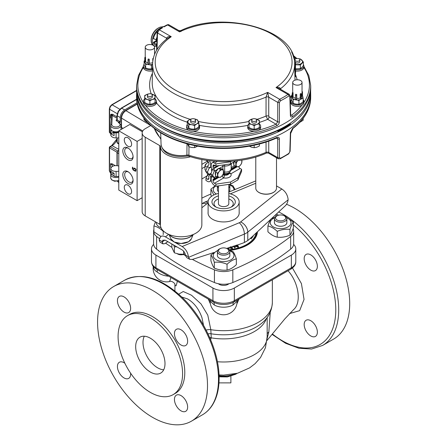 <?xml version="1.0" encoding="UTF-8"?>
<svg xmlns="http://www.w3.org/2000/svg" width="447" height="447" viewBox="0 0 447 447"><rect width="100%" height="100%" fill="white"/><g stroke="black" fill="none" stroke-linecap="round" stroke-linejoin="round"><path stroke-width="0.67" d="M295.277 63.228L295.484 76.649L295.489 63.217L292.668 54.271M295.484 76.649L294.852 73.012M295.489 63.217L294.266 57.596L291.589 51.902M295.629 72.436L295.601 70.727M198.87 124.506A6.476 3.738 180 0 1 199.569 126.194A6.476 3.738 180 0 1 195.568 129.647A6.476 3.738 180 0 1 188.505 128.837A6.476 3.738 180 0 1 186.611 126.194A6.476 3.738 180 0 1 187.31 124.506M199.569 126.194L199.569 127.546A6.476 3.738 180 0 1 193.205 131.289A6.476 3.738 180 0 1 188.505 130.194A6.476 3.738 180 0 1 188.427 130.144A6.476 3.738 180 0 1 186.611 127.546L186.611 126.194M194.635 125.506L194.635 129.155L191.746 129.082L188.857 128.261L187.31 124.92L187.31 121.277L188.857 124.612L191.746 124.685L194.635 125.506L196.753 123.908L198.87 123.065L197.323 119.729L194.428 118.902M188.857 124.612L188.857 128.261M192.087 118.796L189.422 119.679L187.31 121.277M198.87 123.065L198.87 126.708L196.753 128.311L194.635 129.155M194.439 118.902A5.185 2.995 180 0 1 198.094 121.02A5.185 2.995 180 0 1 196.753 123.908A5.185 2.995 180 0 1 191.746 124.685A5.185 2.995 180 0 1 188.081 122.567A5.185 2.995 180 0 1 189.422 119.679A5.185 2.995 180 0 1 191.735 118.902M195.562 120.098L195.562 121.791A2.475 1.43 180 0 1 194.037 123.109A2.475 1.43 180 0 1 191.338 122.802A2.475 1.43 180 0 1 190.612 121.791L190.612 120.098A2.475 1.43 180 0 1 192.143 118.779A2.475 1.43 180 0 1 194.836 119.092A2.475 1.43 180 0 1 195.562 120.098A2.475 1.43 180 0 1 193.087 121.528A2.475 1.43 180 0 1 190.612 120.098M152.488 69.414A6.476 3.738 180 0 1 145.314 68.631A6.476 3.738 180 0 1 143.414 65.988A6.476 3.738 180 0 1 144.113 64.295M152.461 70.771A6.476 3.738 180 0 1 145.314 69.983A6.476 3.738 180 0 1 143.414 67.408A6.476 3.738 180 0 1 143.414 67.341L143.414 65.988M149.734 64.726L151.444 65.301L151.444 68.944L148.549 68.877L145.661 68.05L144.113 64.714L144.113 61.066L144.454 61.546M145.247 63.223L145.661 64.407L147.337 64.357M145.661 64.407L145.661 68.05M144.772 60.496L144.113 61.066M151.444 65.301L152.6 64.334M152.511 68.609L151.444 68.944M144.772 57.691L145.275 56.881A4.666 2.693 180 0 0 145.566 57.518L145.063 58.328A5.185 2.995 180 0 1 144.772 57.691L144.772 61.669A5.185 2.995 0 0 0 145.063 62.306L145.566 61.496A4.666 2.693 0 0 0 146.594 62.39A4.666 2.693 0 0 0 148.007 62.949M148.007 60.027L148.147 59.004A4.666 2.693 180 0 0 149.242 59.172L149.108 60.2A5.185 2.995 180 0 1 148.007 60.027L148.007 64.005A5.185 2.995 0 0 0 149.108 64.178L149.242 63.15A4.666 2.693 0 0 0 152.656 62.653M145.566 57.518L145.566 61.496M145.063 58.328L145.063 62.306M149.242 59.172L149.242 63.15M149.108 60.2L149.108 64.178M153.293 58.35A4.666 2.693 180 0 1 152.762 58.63L152.762 61.423M144.772 60.524A5.442 3.14 0 0 0 146.046 63.804A5.442 3.14 0 0 0 152.6 64.312M146.594 49.103A4.666 2.693 0 0 0 151.678 49.684A4.666 2.693 0 0 0 154.556 47.198A4.666 2.693 0 0 0 149.89 44.504A4.666 2.693 0 0 0 145.23 47.198A4.666 2.693 0 0 0 146.594 49.103M259.361 123.948A6.476 3.738 180 0 1 260.657 126.194A6.476 3.738 180 0 1 254.175 129.932A6.476 3.738 180 0 1 247.699 126.194A6.476 3.738 180 0 1 248.996 123.948M260.657 126.194L260.657 127.546A6.476 3.738 180 0 1 258.835 130.144A6.476 3.738 180 0 1 254.175 131.289A6.476 3.738 180 0 1 254.064 131.289A6.476 3.738 180 0 1 247.699 127.546L247.699 126.194M259.361 123.897L259.361 127.54L256.768 128.786L254.175 129.272L251.583 128.786L248.996 127.54L248.996 123.897L251.583 124.383L254.175 125.624L256.768 124.383L259.361 123.897L259.361 121.791L259.361 123.897M254.175 125.624L254.175 129.272M252.968 118.852L248.996 120.444L248.996 123.897M259.361 120.444L259.361 121.791L259.361 120.444L255.382 118.852M255.528 118.902A5.185 2.995 180 0 1 256.768 119.198A5.185 2.995 180 0 1 259.361 121.791A5.185 2.995 180 0 1 256.768 124.383A5.185 2.995 180 0 1 251.583 124.383A5.185 2.995 180 0 1 248.996 121.791A5.185 2.995 180 0 1 251.583 119.198A5.185 2.995 180 0 1 252.823 118.902M256.651 120.098L256.651 121.791A2.475 1.43 180 0 1 254.175 123.221A2.475 1.43 180 0 1 251.7 121.791L251.7 120.098A2.475 1.43 180 0 1 254.175 118.673A2.475 1.43 180 0 1 256.651 120.098A2.475 1.43 180 0 1 254.175 121.528A2.475 1.43 180 0 1 251.7 120.098M303.155 99.564A6.476 3.738 180 0 1 303.848 101.257A6.476 3.738 180 0 1 297.372 104.995A6.476 3.738 180 0 1 290.891 101.257A6.476 3.738 180 0 1 291.589 99.564M303.357 64.552A6.476 3.738 180 0 1 303.848 65.988L303.848 67.341A6.476 3.738 180 0 1 303.848 67.408A85.796 49.533 0 0 1 303.848 102.542A6.476 3.738 180 0 1 303.848 102.609A6.476 3.738 180 0 1 301.87 105.302A6.476 3.738 180 0 1 294.841 106.051A6.476 3.738 180 0 1 290.891 102.609L290.891 101.257M302.021 98.491L303.155 98.128L302.798 97.1M303.155 98.128L303.155 101.771L301.038 103.369L298.92 104.212L296.031 104.145L293.143 103.318L292.366 102.028L291.589 99.983L291.589 96.34L291.93 96.815M297.216 99.994L298.92 100.569L300.144 99.558M298.92 100.569L298.92 104.212M292.724 98.491L293.143 99.675L294.813 99.625M293.143 99.675L293.143 103.318M292.249 95.764L291.589 96.34M292.249 92.959L292.751 92.149A4.666 2.693 180 0 0 293.048 92.786L292.545 93.596A5.185 2.995 180 0 1 292.249 92.959L292.249 96.938A5.185 2.995 0 0 0 292.545 97.575L293.048 96.764A4.666 2.693 0 0 0 295.489 98.217M295.489 95.295L295.623 94.272A4.666 2.693 180 0 0 296.724 94.44L296.59 95.468A5.185 2.995 180 0 1 295.489 95.295L295.489 99.273A5.185 2.995 0 0 0 296.59 99.446L296.724 98.418A4.666 2.693 0 0 0 300.244 97.876L300.613 98.821A5.185 2.995 0 0 0 301.418 98.357L301.418 94.378A5.185 2.995 180 0 1 300.613 94.842L300.244 93.898L300.244 97.876M300.244 93.898A4.666 2.693 180 0 0 301.049 93.434L301.418 94.378M302.2 91.423A5.185 2.995 180 0 1 302.496 92.054L302.496 96.032M293.048 92.786L293.048 96.764M292.545 93.596L292.545 97.575M296.724 94.44L296.724 98.418M296.59 95.468L296.59 99.446M300.613 94.842L300.613 98.821M292.249 95.792A5.442 3.14 0 0 0 297.372 99.994A5.442 3.14 0 0 0 302.496 95.792M301.418 97.094A4.666 2.693 0 0 0 302.038 95.753L302.038 82.466A4.666 2.693 0 0 0 300.669 80.561A4.666 2.693 0 0 0 295.584 79.979A4.666 2.693 0 0 0 292.707 82.466A4.666 2.693 0 0 0 297.372 85.159A4.666 2.693 0 0 0 302.038 82.466M206.531 163.568A2.084 1.201 120 0 0 204.938 166.116M207.648 174.498L205.966 178.37L207.436 179.213A2.073 1.196 -120 0 0 208.47 179.32A2.073 1.196 -120 0 0 208.9 178.37L208.9 177.66A2.073 1.196 -120 0 0 208.47 176.219L208.185 175.721A3.626 2.095 60 0 1 207.492 173.861L205.603 171.218L207.492 166.53A3.626 2.095 60 0 1 208.185 165.463L208.47 165.301A2.073 1.196 -120 0 0 208.9 164.351L208.9 163.641A2.073 1.196 -120 0 0 207.436 161.104L205.966 160.21M230.596 184.125L215.935 186.243L214.471 185.393A4.666 2.693 60 0 1 211.174 179.683L211.174 177.571A0.52 0.302 60 0 1 211.28 177.336L212.398 176.688L210.805 174.224L212.409 169.419L211.28 167.424A0.52 0.302 60 0 1 211.174 167.066L211.174 164.954A4.666 2.693 60 0 1 212.141 162.82A4.666 2.693 60 0 1 214.471 163.049L215.935 163.898L230.596 161.78L230.596 163.898L215.935 166.01L214.471 165.167A2.073 1.196 -120 0 0 213.431 165.066A2.073 1.196 -120 0 0 213.007 166.01L213.007 166.72A2.073 1.196 -120 0 0 213.431 168.167L213.716 168.659A3.626 2.095 60 0 1 214.409 170.525L212.638 175.28L214.409 177.856A3.626 2.095 60 0 1 213.716 178.917L213.431 179.085A2.073 1.196 -120 0 0 213.007 180.029L213.007 180.739A2.073 1.196 -120 0 0 214.471 183.276L215.935 184.125L230.596 182.007L230.596 184.125L237.927 179.895L241.592 171.43L241.592 169.312L240.123 168.469A2.073 1.196 60 0 1 238.799 166.737M220.304 168.569L220.209 168.513A4.146 2.391 120 0 0 219.432 168.323A4.146 2.391 120 0 0 218.773 168.435M218.337 168.614A4.146 2.391 120 0 0 216.834 169.821A4.146 2.391 120 0 0 215.571 175.224M233.664 162.127A4.146 2.391 120 0 0 233.893 164.647M212.398 176.688L214.409 177.856M235.77 160.909L230.596 163.898M231.311 163.485L231.166 168.279M235.524 166.329L231.166 168.843M217.203 176.906L213.431 179.085L217.203 176.906M231.485 161.266L230.596 161.78M222.902 169.519L222.863 165.01M229.216 172.475L230.887 173.799C229.602 173.632 228.909 173.246 228.808 172.643M241.592 169.312L237.927 177.777L230.596 182.007M237.927 177.777L237.927 179.895M215.935 163.898L215.935 166.01M212.398 169.357L214.409 170.525M215.935 186.243L215.935 184.125M209.246 160.657A4.666 2.693 60 0 1 210.733 164.703L210.733 166.809A0.52 0.302 60 0 1 210.626 167.049L208.95 168.363L207.436 172.274L209.464 174.984L210.811 174.207L212.638 175.28M224.556 164.77L224.657 165.982A5.699 3.291 -0 0 0 230.898 163.725M219.432 168.323L222.902 166.323A2.073 1.196 0 0 1 224.657 165.982L224.657 172.05L224.159 173.542L223.427 173.497M223.629 172.117A2.073 1.196 0 0 1 224.657 172.05A5.699 3.291 -0 0 0 231.166 168.793C230.473 171.486 229.669 172.816 228.747 172.782A4.638 2.676 -0 0 1 224.215 173.47A2.073 2.023 60 0 0 223.439 173.447M222.165 175.671A4.146 2.391 120 0 0 223.634 171.894A4.146 2.391 120 0 0 222.165 169.81A4.146 2.391 120 0 0 219.237 171.503A4.146 2.391 120 0 0 217.767 175.28A4.146 2.391 120 0 0 219.237 177.364A4.146 2.391 120 0 0 222.165 175.671L220.438 177.347L217.505 177.085L217.505 173.173L219.237 171.503L220.438 169.525L223.371 169.787L223.371 173.699L222.165 175.671M220.438 169.525L218.499 168.407L221.433 168.67L223.371 169.787M218.499 168.407L215.571 172.056L217.505 173.173M215.571 172.056L215.571 175.967L217.505 177.085M241.866 160.127L241.693 163.121L240.492 165.094L238.765 166.765L235.832 166.502L235.832 162.596L237.737 160.691A4.146 2.391 120 0 0 237.558 160.92A4.146 2.391 120 0 0 236.094 164.703A4.146 2.391 120 0 0 237.558 166.787A4.146 2.391 120 0 0 240.492 165.094A4.146 2.391 120 0 0 241.956 161.317A4.146 2.391 120 0 0 241.732 160.149M234.34 161.736L235.832 162.596M233.893 161.993L233.893 165.384L235.832 166.502M211.895 168.491A2.084 1.201 120 0 0 211.889 170.905L212.057 171M209.464 174.984L210.626 176.956A0.52 0.302 60 0 1 210.733 177.319L210.733 179.426A4.666 2.693 60 0 1 209.766 181.56A4.666 2.693 60 0 1 207.436 181.331L205.966 180.487L205.966 178.37M210.626 167.049L209.464 167.72L210.626 167.049M209.509 167.692L207.492 166.53M209.509 175.023L207.492 173.861M207.436 172.274L205.603 171.218M205.922 170.396L204.983 169.854L204.983 165.943L206.19 163.971L207.916 162.295L208.498 162.25M207.162 167.2L204.983 165.943M208.738 162.769L207.916 162.295M114.074 174.201A2.051 1.185 180 0 1 113.873 173.687L113.879 173.201M118.5 111.448L118.209 111.281L121.204 108.135A0.827 0.481 60 0 1 121.612 108.168L118.5 111.448L117.215 115.784L117.215 119.869L120.249 121.936L119.785 123.299M116.98 139.755A8.443 4.878 -60 0 1 112.024 145.666A0.827 0.481 60 0 0 111.627 145.633L109.901 146.633A0.827 0.481 60 0 1 110.297 146.661L109.565 147.935L109.565 171.128L110.308 172.788L109.336 170.799A0.827 0.481 0 0 0 109.565 171.128L110.739 171.883M109.772 147.208L109.493 147.046L109.336 147.605A0.827 0.481 0 0 0 109.565 147.935L116.991 152.22M136.62 90.674L112.13 104.81L110.308 106.721L109.565 109.252L109.772 132.921L109.336 132.122A0.827 0.481 0 0 0 109.565 132.452L110.739 133.2M118.785 171.33L116.103 171.413C112.867 171.318 111.079 170.357 110.739 168.53C111.733 165.915 114.41 165.072 118.785 165.993M118.785 176.509L116.103 176.537A5.185 3.045 -179.1 0 1 114.074 176.319L114.074 173.263L111.085 171.547L111.085 174.531L110.739 173.442L110.739 168.53M113.901 132.206L113.337 132.223L113.856 132.519A2.073 1.196 0 0 0 114.074 132.971M113.337 132.223L112.594 132.642L114.074 133.48M112.594 132.642L111.085 133.966L114.074 135.704L114.074 132.647L114.845 132.195M111.085 133.966L110.817 129.434M111.549 130.714L111.085 130.982M118.785 132.737L116.103 132.82A5.185 2.939 179.1 0 1 114.074 132.647M118.785 137.916L116.103 137.944C112.867 137.777 111.079 136.748 110.739 134.849L110.739 129.937M113.599 173.106L111.085 174.531M121.109 128.138L121.863 127.702L123.048 128.362M142.749 130.988L121.495 118.092C121.746 114.968 123.165 112.51 125.747 110.727L125.898 110.649C123.221 112.493 121.757 115.03 121.495 118.265L121.495 127.915M111.359 119.26L111.024 118.477M117.539 181.191L118.5 182.32M120.947 129.574A5.185 2.995 0 0 0 121.109 128.837L121.109 125.451L118.941 122.271A0.827 0.486 120.9 0 0 119.539 121.26M111.856 114.125L112.929 114.477A0.827 0.492 -58.7 0 1 112.326 115.482L110.621 114.594L111.856 114.125A0.827 0.659 -91.2 0 1 111.744 115.008A1.039 0.844 3.5 0 0 111.331 115.639A2.593 1.497 0 0 0 111.331 115.628A2.593 1.497 0 0 0 110.621 114.594L110.621 117.98A2.593 1.497 180 0 1 111.158 118.477M111.007 167.591L110.621 167.072A2.593 1.497 180 0 1 111.091 167.469M112.365 163.943A1.039 0.844 3.5 0 0 111.331 164.725L111.331 164.764A1.039 0.844 3.5 0 1 111.331 164.725A2.593 1.497 0 0 0 111.331 164.714A2.593 1.497 0 0 0 110.621 163.686L112.365 163.904A3.626 2.095 180 0 1 112.365 163.943L112.214 166.463M119.505 122.947L118.299 122.64L118.941 122.271L116.617 120.88A0.827 0.486 120.9 0 0 117.215 119.869A0.827 0.481 0 0 1 116.98 119.539L116.98 115.455A0.827 0.481 0 0 0 117.215 115.784L120.249 117.539C120.517 114.303 121.981 111.767 124.646 109.923L137.033 102.771M115.125 165.58L112.365 163.904M120.249 121.936L120.249 117.539M125.473 110.834A1.537 0.888 -120 0 0 125.378 110.672A5.817 3.358 120 0 0 121.266 117.796L121.266 128.043M125.378 110.672L137.235 103.827M150.779 125.512L145.208 128.73A10.365 5.984 0 0 0 142.168 132.96A10.365 5.984 0 0 0 145.208 137.195L159.791 145.616A2.073 1.196 180 0 1 160.4 146.426A20.73 11.968 0 0 0 190.578 156.729M207.464 161.121A15.55 8.979 -60 0 1 207.14 161.317L201.854 164.367M201.854 178.968L206.995 176.001M201.854 168.603L204.776 166.91M142.168 132.96L142.168 211.671A10.365 5.984 0 0 0 145.208 215.907L159.791 224.327A2.073 1.196 180 0 1 160.4 225.137A20.73 11.968 0 0 0 181.421 236.759A20.73 11.968 0 0 0 201.854 224.791L201.854 159.512M142.168 197.725L137.106 200.647L137.106 141.403L118.785 130.826L129.775 124.478L142.381 131.753M135.458 170.497L136.005 170.178L136.005 169.307M132.703 168.301L132.703 167.401M135.899 171.05L133.592 169.843M134.351 168.77L134.167 168.055M135.849 169.027L134.536 168.268L133.988 168.977L133.804 168.05L136.005 169.329L135.737 171.195L135.089 171.128L133.251 170.072L132.334 168.48L132.519 167.1L133.251 169.648L135.089 170.709L135.642 170.391L135.642 169.329L134.173 168.48M132.703 168.268L132.334 168.48M133.619 169.86L133.251 170.072M135.458 170.922L135.089 171.128M134.167 168.458L133.804 168.67M135.961 169.145L135.642 169.329M136.005 170.178L135.089 170.709M142.168 138.481L137.106 141.403M118.785 130.826L118.785 190.07L137.106 200.647M127.943 171.659A7.258 4.191 60 0 1 127.943 171.665A7.258 4.191 60 0 1 133.077 180.549A7.258 4.191 60 0 1 127.943 183.51A7.258 4.191 60 0 1 122.813 174.626A7.258 4.191 60 0 1 127.943 171.659L127.943 171.665M127.943 137.81A5.185 2.995 -120 0 0 125.356 137.553A5.185 2.995 -120 0 0 125.356 143.537A5.185 2.995 -120 0 0 130.535 146.527A5.185 2.995 -120 0 0 131.329 142.375A5.185 2.995 -120 0 0 127.943 137.81M127.943 193.668A5.185 2.995 60 0 1 124.557 189.098A5.185 2.995 60 0 1 125.356 184.946A5.185 2.995 60 0 1 130.535 187.941A5.185 2.995 60 0 1 130.535 193.925A5.185 2.995 60 0 1 127.943 193.668M127.943 159.814A7.258 4.191 -120 0 0 133.077 156.852A7.258 4.191 -120 0 0 127.943 147.963A7.258 4.191 -120 0 0 122.813 150.924A7.258 4.191 -120 0 0 127.943 159.814M128.434 148.275A5.934 3.425 -120 0 0 125.914 148.208A5.934 3.425 -120 0 0 125.004 152.963A5.934 3.425 -120 0 0 128.881 158.193A5.934 3.425 -120 0 0 131.848 158.489A5.934 3.425 -120 0 0 133.05 156.271M133.05 179.968A5.934 3.425 60 0 1 131.848 182.186A5.934 3.425 60 0 1 128.881 181.89A5.934 3.425 60 0 1 125.004 176.666A5.934 3.425 60 0 1 125.914 171.905A5.934 3.425 60 0 1 128.434 171.972M303.848 65.988A6.476 3.738 180 0 1 295.584 69.581M303.848 67.408A6.476 3.738 180 0 1 295.618 70.939M295.512 64.731L300.362 64.955L303.357 61.965L300.362 58.97L298.635 58.663M303.357 61.965L303.357 65.608L301.859 67.48L300.362 68.598L295.573 68.832M300.362 64.955L300.362 68.598M296.11 58.663L294.674 58.903M298.725 58.697A5.185 2.995 180 0 1 301.859 60.088A5.185 2.995 180 0 1 301.859 63.083A5.185 2.995 180 0 1 297.372 64.575A5.185 2.995 180 0 1 295.506 64.374M294.707 59.021A5.185 2.995 180 0 1 296.02 58.697M294.903 59.786A2.475 1.43 180 0 1 297.462 58.462A2.475 1.43 180 0 1 299.848 59.892L299.848 61.585A2.475 1.43 180 0 1 298.16 62.938A2.475 1.43 180 0 1 295.4 62.446M155.075 99.01A6.476 3.738 180 0 1 156.372 101.257A6.476 3.738 180 0 1 149.89 104.995A6.476 3.738 180 0 1 143.414 101.257A6.476 3.738 180 0 1 144.711 99.01M143.414 101.257L143.414 102.609A6.476 3.738 180 0 1 143.414 102.542A85.796 49.533 0 0 1 143.414 67.408M156.372 101.257L156.372 102.609A6.476 3.738 180 0 1 152.427 106.051A6.476 3.738 180 0 1 145.392 105.302A6.476 3.738 180 0 1 143.414 102.609M155.075 98.96L155.075 102.603L152.483 103.844L149.89 104.33L147.303 103.844L144.711 102.603L144.711 98.96L147.303 99.446L149.89 100.687L152.483 99.446L155.075 98.96L155.075 95.502L151.103 93.915M149.89 100.687L149.89 104.33M152.405 73.353A74.018 42.733 180 0 0 151.265 93.943A5.185 2.995 180 0 1 152.483 94.261A5.185 2.995 180 0 1 155.075 96.854A5.185 2.995 180 0 1 152.483 99.446A5.185 2.995 180 0 1 147.303 99.446A5.185 2.995 180 0 1 144.711 96.854L144.711 98.96L144.711 96.854A5.185 2.995 180 0 1 147.303 94.261L144.711 95.502L144.711 96.854L144.711 95.502M148.683 93.915L147.303 94.261A5.185 2.995 180 0 1 148.538 93.965M152.366 95.161L152.366 96.854A2.475 1.43 180 0 1 149.89 98.284A2.475 1.43 180 0 1 147.421 96.854L147.421 95.161A2.475 1.43 180 0 1 149.89 93.73A2.475 1.43 180 0 1 152.366 95.161A2.475 1.43 180 0 1 149.89 96.591A2.475 1.43 180 0 1 147.421 95.161M184.656 253.935A4.923 2.844 180 0 1 177.375 253.807M185.131 253.767L183.6 254.242L178.973 254.131L174.352 252.806L171.871 247.47L171.871 243.995M174.352 252.806L174.352 246.912L176.772 246.822M173.699 245.051L174.352 246.912M183.6 254.242L183.6 251.147M182.829 243.419A10.421 6.018 180 0 1 179.415 243.419M293.076 228.702A15.55 8.979 180 0 1 293.662 231.138L293.662 243.833A15.55 8.979 180 0 1 290.651 249.147A269.507 155.595 180 0 1 232.831 282.526A15.55 8.979 180 0 1 214.431 282.526A269.507 155.595 180 0 1 156.618 249.147A15.55 8.979 180 0 1 153.606 243.833L153.606 231.138A15.55 8.979 180 0 1 153.902 229.384M257.461 231.753A33.843 19.539 180 0 1 229.568 250.376M293.662 231.138A15.55 8.979 180 0 1 290.651 236.452A269.507 155.595 180 0 1 232.831 269.832A15.55 8.979 180 0 1 214.431 269.832A269.507 155.595 180 0 1 192.406 259.422M185.516 255.645L185.449 255.114L188.433 256.835L189.696 259.316L186.729 257.606L185.516 255.645A269.507 155.595 180 0 1 183.421 254.472M171.871 247.381A269.507 155.595 180 0 1 165.608 243.134M159.383 238.586A269.507 155.595 180 0 1 156.618 236.452A15.55 8.979 180 0 1 153.606 231.138M201.854 198.116A269.507 155.595 180 0 1 210.917 193.964M275.469 214.951A269.507 155.595 180 0 1 276.838 215.851M218.449 198.96A9.616 5.548 0 0 0 216.834 199.708A9.616 5.548 0 0 0 216.175 207.134M231.093 207.134A9.616 5.548 0 0 0 228.814 198.96M218.449 195.892A11.689 6.75 0 0 0 215.37 197.172A11.689 6.75 0 0 0 215.37 206.71A11.689 6.75 0 0 0 231.898 206.71A11.689 6.75 0 0 0 228.814 195.892M256.734 232.429A33.167 19.148 180 0 1 229.25 250.069M218.449 193.484A15.533 8.968 0 0 0 212.649 195.602A15.533 8.968 0 0 0 208.101 201.938A15.533 8.968 0 0 0 223.634 210.906A15.533 8.968 0 0 0 239.167 201.938A15.533 8.968 0 0 0 228.814 193.484M233.256 246.314L234.82 246.576L234.384 245.951M230.484 247.023L231.239 247.275L231.663 246.822L231.691 247.783M232.11 247.767L231.345 247.498L230.92 247.956L231.686 248.225L232.11 247.767L232.133 248.722M230.898 248.694L230.92 248.359M236.2 245.599L237.072 246.565L237.815 246.778L237.933 246.303L236.323 245.124L236.2 246.269M237.815 247.04L237.933 246.303M233.233 246.783L233.233 246.319M233.39 246.861L233.39 246.509M230.484 247.867L231.239 248.119M231.669 247.504L231.669 247.029M236.547 246.588L236.547 246.107M237.072 246.912L237.072 246.565M236.323 245.973L236.2 246.442L236.323 245.973M234.971 247.029L235.239 247.426M228.322 247.895L228.607 248.839M231.892 248.163L232.507 248.56M237.977 246.526L238.402 247.225M235.737 246.375L236.122 245.392M251.572 238.944L250.415 238.279M250.683 238.044L251.56 238.961M252.443 237.72L250.862 237.882M251.186 237.586L252.326 237.474M235.256 247.392L235.256 246.61L235.273 247.37L234.323 247.845L234.926 246.794L232.909 246.426M234.804 246.548L234.804 245.939L235.256 246.61L235.273 247.37M234.898 247.755L234.926 246.794M229.456 248.18L228.629 248.839L228.154 247.951M229.21 248.403L229.21 248.046L229.428 248.23M229.071 248.521L229.21 248.046M228.719 248.806L229.071 248.085M228.551 247.822L228.719 248.37M230.691 248.225L230.691 247.504L230.205 247.247M230.529 248.024L230.691 247.504L230.529 248.024L231.792 248.448L232.546 247.878M232.507 248.04L231.892 247.571M232.032 246.705L232.071 247.118M231.959 247.252L231.959 246.727M238.402 246.694L238.402 246.375L238.016 247.001L236.904 246.828L235.731 245.52M237.977 246.431L237.977 245.677L238.43 246.548M237.228 245.459L237.228 245.073L237.977 245.677M253.097 236.742L252.41 236.457M252.639 236.251L253.17 236.675M253.84 235.301L253.533 235.413M228.814 184.382L228.814 203.631A5.185 2.995 180 0 1 225.618 206.397A5.185 2.995 180 0 1 219.969 205.749A5.185 2.995 180 0 1 218.449 203.631L218.449 185.879M255.779 157.009L255.779 188.142A10.365 5.984 -0 0 0 257.74 191.646A10.365 5.984 -0 0 0 274.547 191.646A10.365 5.984 -0 0 0 276.509 188.142L276.509 157.763M257.846 191.729A10.108 5.833 -0 0 0 257.947 191.813A10.108 5.833 -0 0 0 274.341 191.813A10.108 5.833 -0 0 0 274.441 191.729M163.004 243.906L160.032 242.19L159.149 239.927L162.132 241.654L163.004 243.906L164.882 243.621L167.821 241.659M189.696 259.316L192.299 259.456L213.845 252.538M271.681 218.482L285.354 205.726C286.89 204.15 287.812 202.189 288.108 199.843L288.114 199.284C287.533 194.87 285.432 191.433 281.822 188.986L276.509 185.918M226.629 248.437L238.195 244.727A106.352 70.419 128.7 0 0 244.38 242.52L244.38 234.077L188.483 257.36M270.876 219.237L252.242 236.619A106.352 50.813 -67.4 0 1 247.778 240.559L244.38 242.52M172.754 241.117L165.44 236.899C163.485 235.815 161.864 235.748 160.579 236.698L159.149 239.927M188.433 256.835C187.846 252.421 185.751 248.985 182.141 246.537L174.783 242.291M162.132 241.654L162.87 240.179L165.44 240.285L182.141 249.923C183.952 251.13 185.052 252.862 185.449 255.114M239.167 212.224A15.584 8.996 180 0 1 239.212 212.945A15.584 8.996 180 0 1 234.653 219.304A15.584 8.996 180 0 1 217.667 221.254A15.584 8.996 180 0 1 208.051 212.945A15.584 8.996 180 0 1 208.101 212.224M156.757 45.577A9.069 5.235 -60 0 1 156.037 44.158L153.371 42.309L156.914 40.264M157.361 31.379A9.069 5.235 -60 0 0 153.371 38.923L153.835 38.654L153.371 38.923L153.835 38.654L156.037 39.928L156.936 39.403M156.037 44.158L156.813 43.705M156.752 45.834L155.081 44.868A9.069 5.235 -60 0 1 153.371 42.309M156.735 46.46A10.365 5.984 -60 0 1 154.433 45.991A10.365 5.984 -60 0 1 153.355 36.229A10.365 5.984 -60 0 1 161.831 27.664M154.433 45.991L153.332 45.354A10.365 5.984 -60 0 1 151.187 40.61L151.187 39.761A9.331 5.386 -60 0 1 157.785 28.334L158.517 27.915A10.365 5.984 -60 0 1 162.188 26.932M156.037 39.928A9.069 5.235 -60 0 1 157.003 37.107M151.187 40.61A10.365 5.984 -60 0 1 158.517 27.915M188.897 155.243A2.593 1.553 179.8 0 0 186.885 155.115A20.065 11.583 -0 0 1 161.06 144.236C162.708 155.316 176.09 157.724 187.354 156.037L186.885 155.081A2.593 1.548 -179.4 0 1 188.897 155.226L188.662 156.12C212.649 164.306 244.693 163.049 266.596 153.025L266.06 152.343L266.043 142.034M292.31 128.92L290.679 132.1L290.125 151.226L288.673 153.885A1.246 0.765 -123.6 0 0 288.924 153.338L289.829 151.667L290.388 132.541L292.55 128.378A87.036 50.248 -0 0 0 310.665 98.306C310.212 109.778 304.094 119.98 292.31 128.92L292.31 128.92A1.246 0.805 -126.8 0 0 292.55 128.378M288.673 153.885L280.191 158.786A1.246 0.665 -116.7 0 0 280.448 158.232A86.55 49.969 -0 0 0 288.924 153.338M280.191 158.786L278.291 158.791L277.743 157.635A1.246 0.743 -0.1 0 0 279.42 157.679L280.448 158.232M268.742 141.123L268.764 152.455L268.463 153.12L266.596 153.025M276.542 138.028L276.542 138.028C250.046 150.108 211.28 151.835 181.923 142.263C154.891 133.865 136.754 116.589 136.603 98.306A87.036 50.248 -0 0 0 185.717 142.923A87.036 50.248 -0 0 0 276.794 137.475A1.246 0.62 66 0 1 276.542 138.028L277.252 137.905L277.716 138.844L277.743 157.635L268.764 152.455A2.073 1.235 -0.1 0 0 266.06 152.343A71.023 41.007 -0 0 1 188.897 155.226L188.98 146.761M276.794 137.475C278.375 136.894 279.241 137.369 279.392 138.888L279.42 157.679M289.969 123.445A84.997 49.075 -0 0 0 291.07 122.634M156.193 122.634A84.997 49.075 -0 0 0 277.179 130.87L277.917 131.295A86.036 49.673 -0 0 0 290.377 124.104L289.93 123.422M136.648 91.831A86.997 50.226 -0 0 0 136.642 92.143A86.997 50.226 -0 0 0 223.634 142.99A86.997 50.226 -0 0 0 310.626 92.143A86.997 50.226 -0 0 0 310.615 91.831M172.363 131.479A84.997 49.075 -0 0 0 274.899 131.479M277.218 130.468L277.917 130.87A86.036 49.673 -0 0 0 290.377 123.679M172.402 131.496A84.997 49.075 -0 0 0 274.86 131.496M277.917 131.295L277.917 130.87M277.179 130.87L277.179 130.485M248.996 145.996L251.583 147.236L254.175 147.722L256.768 147.236L259.361 145.996L259.361 143.99M254.175 145.23L254.175 147.722M143.906 118.097L143.906 119.327L145.404 121.198L147.627 122.472M146.901 121.696L146.901 122.322M187.31 143.37L188.857 146.711L191.746 147.532L194.635 147.605L197.68 146.147M188.857 144.236L188.857 146.711M194.635 145.56L194.635 147.605M299.658 122.45L303.155 120.221L303.155 118.371M310.699 88.132L310.626 91.518A86.997 50.226 180 0 1 223.634 141.129A86.997 50.226 180 0 1 136.642 91.518L136.57 88.132A87.07 50.271 0 0 0 223.634 137.782A87.07 50.271 0 0 0 310.699 88.132A87.07 50.271 0 0 0 310.699 86.891L310.665 85.355A87.036 50.248 180 0 1 292.55 116.667A1.246 0.805 -126.8 0 0 291.561 115.231A85.796 49.533 0 0 0 301.87 105.302M292.55 116.667C291.299 117.438 290.578 117.053 290.388 115.505L289.829 96.412L288.924 95.921A86.55 49.969 180 0 1 280.448 100.815L279.42 102.424L279.392 121.852C279.241 123.59 278.375 124.897 276.794 125.758A87.036 50.248 180 0 1 184.756 130.932A87.036 50.248 180 0 1 136.603 85.355L136.57 86.891A87.07 50.271 0 0 0 136.57 88.132M258.835 130.144A85.796 49.533 0 0 0 276.034 124.193L277.716 121.807L277.743 102.38L279.632 99.279A85.304 49.248 0 0 0 287.985 94.451A1.246 0.765 56.4 0 1 288.924 95.921M280.252 89.109A2.073 1.201 178.4 0 1 280.587 88.696A71.023 41.007 180 0 0 294.651 63.697C296.054 29.379 223.198 9.856 180.672 30.636L179.599 31.877A68.436 39.509 0 0 1 272.022 34.184A68.436 39.509 0 0 1 276.017 87.545L287.985 94.451L289.237 94.3L279.409 88.623L276.017 87.545C278.196 86.964 279.721 87.349 280.587 88.696L280.604 89.316M276.794 125.758A1.246 0.62 66 0 0 276.034 124.193L267.624 119.338L266.032 116.08L266.06 97.088L267.664 92.367L279.632 99.279A1.246 0.665 63.3 0 1 280.448 100.815M166.452 39.152L166.48 38.146L157.506 32.961A1.246 0.715 1.7 0 1 157.143 32.435L157.143 32.435C157.473 30.86 157.959 29.971 158.59 29.77L158.59 29.77A1.246 0.765 56.4 0 1 159.277 29.793L157.506 32.961L157.026 49.516M163.429 26.814L167.077 24.876A1.246 0.665 63.3 0 1 167.636 24.971A85.304 49.248 0 0 0 164.049 26.876L162.948 26.496A86.55 49.969 0 0 0 161.92 27.088L161.92 27.686A1.246 0.721 60 0 1 161.959 27.664A1.246 0.721 60 0 1 162.585 27.725A85.304 49.248 0 0 0 159.277 29.793L171.246 36.699L167.754 38.14C158.087 45.477 153.042 53.992 152.611 63.697L152.215 82.388A71.425 41.236 0 0 0 190.131 119.315M168.977 24.864L167.636 24.971L179.599 31.877L178.806 30.541L168.977 24.864C168.849 24.568 168.217 24.568 167.077 24.876M161.92 27.34L162.585 27.725M167.022 38.699A2.073 1.196 -178.4 0 0 166.48 38.146C167.407 36.721 168.994 36.241 171.246 36.699A68.436 39.509 0 0 0 175.241 90.059A68.436 39.509 0 0 0 267.664 92.367L268.764 97.2L268.725 116.198L269.088 116.829L277.716 121.807A1.246 0.693 0.1 0 0 279.392 121.852M259.361 122.4A74.018 42.733 180 0 0 267.624 119.338A2.073 1.196 120 0 0 269.088 116.829M181.203 31.318A2.073 1.235 179.9 0 1 179.8 31.558M290.891 101.408L290.684 103.073A74.018 42.733 180 0 1 290.343 103.486M290.891 101.542A6.739 3.889 0 0 0 290.634 102.648M152.611 63.697A71.023 41.007 180 0 0 191.377 100.731A71.023 41.007 180 0 0 266.06 97.088A2.073 1.157 -179.9 0 1 268.764 97.2L277.743 102.38A1.246 0.693 0.1 0 0 279.42 102.424M257.109 119.321A71.425 41.236 0 0 0 266.032 116.08A2.073 1.157 -179.9 0 1 268.725 116.198M187.31 122.204A74.018 42.733 180 0 1 156.584 103.073L156.629 102.637A6.739 3.889 0 0 0 156.372 101.542M156.629 102.637L156.372 101.402M299.848 59.892A2.475 1.43 180 0 1 297.786 61.3A2.475 1.43 180 0 1 295.037 60.367M310.626 92.143L310.699 95.524A87.07 50.271 180 0 1 310.699 96.764A87.07 50.271 180 0 1 223.634 146.415A87.07 50.271 180 0 1 136.57 96.764A87.07 50.271 180 0 1 136.57 95.524L136.642 92.143M217.415 186.025L217.415 189.763A6.219 3.593 0 0 0 218.449 191.746M228.814 187.762A6.219 3.593 0 0 0 229.853 185.779A6.219 3.593 0 0 0 229.311 184.309M217.426 186.025A6.219 3.593 0 0 0 218.449 187.762M228.814 191.746A6.219 3.593 0 0 0 229.853 189.763L229.853 185.779M213.828 194.987L210.917 189.115L210.917 194.937L211.409 196.406M229.456 184.516L232.943 185.706L235.072 189.517M210.917 189.115L215.197 185.812M233.993 189.964A10.365 5.984 0 0 0 230.959 185.527A10.365 5.984 0 0 0 229.657 184.89M215.549 186.013A10.365 5.984 0 0 0 216.348 194.02M286.46 217.415L293.361 222.03C292.226 223.355 291.086 225.802 289.952 229.372C285.711 228.909 281.476 229.562 277.235 231.339C274.134 228.428 271.027 226.635 267.926 225.964C269.06 222.394 270.195 219.946 271.335 218.622L274.821 217.432M267.926 225.964L267.926 231.786C271.027 234.697 274.134 236.491 277.235 237.161C281.476 237.625 285.711 236.971 289.952 235.195C291.086 233.865 292.226 231.417 293.361 227.853L293.361 222.03M277.235 231.339L277.235 237.161M289.952 229.372L289.952 235.195M274.614 217.806A10.365 5.984 0 0 0 272.737 226.545A10.365 5.984 0 0 0 287.974 226.908A10.365 5.984 0 0 0 286.672 217.806M286.862 218.689L286.862 222.679A6.219 3.593 180 0 1 285.041 225.215A6.219 3.593 180 0 1 276.246 225.215A6.219 3.593 180 0 1 274.424 222.679L274.424 218.689A6.219 3.593 0 0 0 280.643 222.282A6.219 3.593 0 0 0 286.862 218.689A6.219 3.593 0 0 0 284.18 215.739L283.549 215.488A5.107 2.95 180 0 1 284.661 219.734A5.107 2.95 180 0 1 277.252 220.12A5.107 2.95 180 0 1 277.028 215.828A5.107 2.95 180 0 1 277.738 215.488A5.107 2.95 180 0 1 283.549 215.488M277.738 215.488L277.106 215.739A6.219 3.593 0 0 0 276.246 216.152A6.219 3.593 0 0 0 274.424 218.689M229.456 250.342L232.943 251.538C234.077 252.862 235.211 255.31 236.351 258.88L236.351 264.702C233.245 267.613 230.144 269.407 227.042 270.077L227.042 264.255C222.802 262.478 218.561 261.819 214.32 262.288C213.185 258.718 212.051 256.271 210.917 254.941L217.818 250.331M210.917 254.941L210.917 260.769C212.051 264.333 213.185 266.781 214.32 268.111C218.561 269.887 222.802 270.541 227.042 270.077M214.32 262.288L214.32 268.111M236.351 258.88C233.245 259.551 230.144 261.339 227.042 264.255M217.605 250.722A10.365 5.984 -0 0 0 216.303 259.824A10.365 5.984 -0 0 0 231.54 259.461A10.365 5.984 -0 0 0 229.657 250.722M229.853 251.605L229.853 255.589A6.219 3.593 180 0 1 226.014 258.908A6.219 3.593 180 0 1 219.237 258.131A6.219 3.593 180 0 1 217.415 255.589L217.415 251.605A6.219 3.593 -0 0 0 223.634 255.198A6.219 3.593 -0 0 0 229.853 251.605A6.219 3.593 -0 0 0 228.031 249.068A6.219 3.593 -0 0 0 227.171 248.655L226.54 248.403A5.107 2.95 180 0 1 227.244 248.739A5.107 2.95 180 0 1 227.02 253.036A5.107 2.95 180 0 1 219.611 252.65A5.107 2.95 180 0 1 220.723 248.403A5.107 2.95 180 0 1 226.54 248.403M220.723 248.403L220.092 248.655A6.219 3.593 -0 0 0 217.415 251.605M218.359 283.733A6.219 3.593 0 0 0 219.237 284.365A6.219 3.593 0 0 0 228.903 283.733M163.596 231.188L163.216 231.339L163.216 234.591M163.216 231.339C160.11 228.428 157.009 226.635 153.902 225.964L153.902 231.786L160.909 236.441M153.902 225.964L155.444 221.818M156.277 222.299A10.365 5.984 -0 0 0 161.015 227.707M295.785 248.912L295.785 261.607A15.142 8.744 180 0 1 291.349 267.792L234.34 300.702A15.142 8.744 180 0 1 212.923 300.702L212.923 288.008A15.142 8.744 0 0 0 234.34 288.008L291.349 255.097A15.142 8.744 0 0 0 295.785 248.912A15.142 8.744 0 0 0 293.629 244.414M212.923 288.008L155.914 255.097A15.142 8.744 0 0 1 151.477 248.912L151.477 261.607A15.142 8.744 180 0 0 155.914 267.792L155.914 255.097M153.634 244.414A15.142 8.744 0 0 0 151.477 248.912M210.621 339.692L211.247 337.854L210.816 329.696L207.788 315.135L200.999 303.893L191.517 295.243L183.242 291.517L178.66 294.199M272.352 297.942L272.352 291.405M267.127 338.552L268.831 332.054L270.245 312.297M209.604 337.329A6.219 3.85 -160.2 0 1 211.247 337.854A43.538 25.133 0 0 0 266.373 318.527M208.062 333.954A6.219 6.062 168.8 0 1 211.124 333.792A46.125 26.63 0 0 0 259.69 324.762C267.608 319.242 271.826 311.838 272.352 302.558L272.352 279.811M206.162 330.121A6.219 3.554 178.1 0 1 210.816 329.696A48.717 28.127 0 0 0 272.352 302.558M181.728 297.02L187.422 298.847C193.925 302.552 198.759 308.776 201.915 317.515L203.547 325.304M237.525 299.915L233.831 302.032A14.427 8.331 180 0 1 213.431 302.032L210.101 300.127M208.241 299.054L210.42 303.96M236.843 303.96L239.022 299.054M174.939 284.281L175.258 285.762L176.107 285.778L177.409 281.252M160.501 271.491L156.422 269.122A14.427 8.331 180 0 1 154.947 268.122C152.857 266.608 151.701 264.44 151.477 261.607M153.327 266.535A13.298 7.677 0 0 0 157.221 272.05C160.132 274.307 163.647 275.67 167.759 276.134A5.185 0.358 87.2 0 1 167.759 275.682M272.217 334.473L285.633 343.296L298.998 348.269L311.581 349.034L322.605 345.442L333.602 339.094A77.744 44.884 -120 0 0 345.514 276.794A77.744 44.884 -120 0 0 294.729 208.291A77.744 44.884 -120 0 0 286.544 204.268M170.944 277.52L169.614 281.537C171.609 280.375 175.218 283.549 174.967 284.381M310.777 320.717A9.331 5.386 60 0 1 316.867 328.936A9.331 5.386 60 0 1 315.437 336.412A9.331 5.386 60 0 1 310.777 335.948A9.331 5.386 60 0 1 304.681 327.729A9.331 5.386 60 0 1 306.111 320.253A9.331 5.386 60 0 1 310.777 320.717M304.178 258.69A9.331 5.386 60 0 1 306.111 254.421A9.331 5.386 60 0 1 313.297 256.919A9.331 5.386 60 0 1 317.37 266.311A9.331 5.386 60 0 1 315.437 270.58A9.331 5.386 60 0 1 308.251 268.083A9.331 5.386 60 0 1 304.178 258.69M150.337 317.89A45.611 26.334 -120 0 0 127.535 315.632A45.611 26.334 -120 0 0 127.529 368.294A45.611 26.334 -120 0 0 173.14 394.628A45.611 26.334 -120 0 0 180.13 358.081A45.611 26.334 -120 0 0 150.337 317.89M150.337 338.2A20.73 11.968 60 0 1 163.881 356.471A20.73 11.968 60 0 1 160.702 373.083A20.73 11.968 60 0 1 139.972 361.115A20.73 11.968 60 0 1 139.972 337.178A20.73 11.968 60 0 1 150.337 338.2M144.303 336.217A20.73 11.968 -120 0 0 147.298 356.885A20.73 11.968 -120 0 0 163.697 369.809M152.533 290.382A77.744 44.884 60 0 1 203.324 358.891A77.744 44.884 60 0 1 191.405 421.186A77.744 44.884 60 0 1 113.667 376.301A77.744 44.884 60 0 1 113.667 286.533A77.744 44.884 60 0 1 152.533 290.382M187.639 341.212A9.331 5.386 60 0 1 185.706 345.481A9.331 5.386 60 0 1 176.375 340.094A9.331 5.386 60 0 1 176.375 329.322A9.331 5.386 60 0 1 183.566 331.825A9.331 5.386 60 0 1 187.639 341.212M181.041 410.849A9.331 5.386 60 0 1 174.945 402.63A9.331 5.386 60 0 1 176.375 395.154A9.331 5.386 60 0 1 185.706 400.54A9.331 5.386 60 0 1 185.706 411.313A9.331 5.386 60 0 1 181.041 410.849M130.574 373.15A9.331 5.386 60 0 1 128.697 378.397A9.331 5.386 60 0 1 121.506 375.899A9.331 5.386 60 0 1 117.432 366.512A9.331 5.386 60 0 1 119.366 362.238A9.331 5.386 60 0 1 124.847 363.232M124.031 296.869A9.331 5.386 60 0 1 130.122 305.089A9.331 5.386 60 0 1 128.697 312.565A9.331 5.386 60 0 1 119.366 307.178A9.331 5.386 60 0 1 119.366 296.406A9.331 5.386 60 0 1 124.031 296.869M127.535 315.632L129.731 314.364A45.611 26.334 60 0 1 152.533 316.621A45.611 26.334 60 0 1 182.331 356.812A45.611 26.334 60 0 1 175.341 393.36L173.14 394.628M288.052 270.748C298.842 282.811 301.658 302.91 293.629 309.559M230.887 376.229L230.887 382.883L218.969 382.883M216.834 169.821L214.158 171.369M216.141 176.291L214.158 177.437M234.463 165.714L231.311 167.536A1.039 0.598 180 0 0 231.166 167.642M217.398 161.361L214.471 163.049M215.085 165.519L213.007 166.72M214.471 165.167L213.007 166.01M217.572 165.776L213.431 168.167M217.952 177.174L213.007 180.029M218.907 177.33L213.007 180.739M240.123 168.469L230.887 173.799A5.699 3.291 180 0 1 229.495 177.141A5.699 3.291 180 0 1 223.707 177.945A2.073 1.196 60 0 1 222.248 175.57M228.596 172.866A4.235 2.447 -0 0 1 228.462 172.944A4.235 2.447 -0 0 1 224.159 173.542A2.073 0.52 -79.4 0 1 224.344 174.408L224.344 175.112A2.073 0.52 -79.4 0 1 223.707 177.945L214.471 183.276M219.091 165.558L213.716 168.659M236.279 166.597L231.093 169.586M237.234 166.753L230.842 170.441M223.003 174.419A2.073 1.196 -0 0 1 224.344 174.408A3.626 2.095 -0 0 0 229.082 172.57L229.093 173.123A3.626 2.095 -0 0 1 224.344 175.112A2.073 1.196 -0 0 0 222.45 175.302M208.95 174.436L211.235 173.118M208.95 168.363L211.174 167.083M210.733 179.426L211.174 179.174M210.626 176.956L212.118 176.09M210.733 177.319L212.331 176.392M210.733 166.809L211.174 166.558M210.733 164.703L211.207 164.429M207.436 179.213L208.9 178.37M118.785 177.034A5.185 2.995 180 0 1 113.471 177.174A5.185 2.995 180 0 1 110.739 174.542A5.185 2.995 180 0 1 110.744 174.436A1.039 0.844 3.5 0 1 110.85 174.062M110.744 177.822A5.185 2.995 0 0 0 110.739 177.923A5.185 2.995 0 0 0 113.471 180.56A5.185 2.995 0 0 0 118.785 180.42M111.839 174.101A4.146 2.391 0 0 0 114.074 175.833M110.308 106.721L110.029 106.559L109.336 108.923A0.827 0.481 0 0 0 109.565 109.252L117.22 113.672M116.103 171.413L116.103 176.537M116.103 137.944L116.103 132.82M125.892 110.644L137.285 104.067L125.898 110.649L150.756 125.529M119.785 109.23L112.13 104.81A0.827 0.481 -120 0 0 111.733 104.777L110.029 106.559M118.785 149.365L112.024 145.666L110.297 146.661L117.723 150.952M116.98 137.939L116.98 142.219A0.827 0.481 0 0 0 117.215 142.554A1.481 0.855 120 0 0 117.511 143.224L118.785 143.995M117.215 137.933L117.215 142.554L118.785 143.493M118.785 150.326L117.857 150.862A0.827 0.481 60 0 1 118.259 150.896A1.481 0.855 120 0 0 117.215 152.712L117.215 165.613M118.785 150.594L118.259 150.896L118.785 151.192M117.857 150.862L116.98 152.377A0.827 0.481 0 0 0 117.215 152.712L118.785 153.645M136.648 99.485L121.612 108.168L124.646 109.923M116.991 119.606A0.827 0.481 60 0 1 116.639 119.539A1.659 0.955 0 0 0 116.617 120.88M116.639 119.539L116.98 119.338M112.929 114.477L116.98 116.941M116.98 118.315L112.326 115.482L111.778 124.523A4.146 2.391 0 0 0 117.779 126.747A4.146 2.391 0 0 0 118.299 122.64M110.75 174.352L110.739 177.923L111.532 179.783L114.533 181.236L118.785 180.811M110.744 128.73A5.185 2.995 0 0 0 110.739 128.837A5.185 2.995 0 0 0 113.471 131.474A5.185 2.995 0 0 0 118.785 131.334M110.75 125.266L111.331 115.678A1.039 0.844 3.5 0 1 111.331 115.639L110.744 125.305A1.039 0.844 3.5 0 1 111.778 124.523M121.109 125.451A5.185 2.995 180 0 1 115.924 128.445A5.185 2.995 180 0 1 110.739 125.451L110.739 128.837L111.532 130.697L114.533 132.144L117.27 132.156L118.785 131.72M110.621 167.072L110.621 163.686M160.4 225.137L160.4 146.426M159.791 224.327L159.791 145.616M145.208 215.907L145.208 137.195M208.363 162.021L207.14 161.317M169.039 234.519L170.91 238.888A10.521 6.074 0 0 0 178.297 243.28A10.521 6.074 0 0 0 188.561 241.721A10.521 6.074 0 0 0 191.333 238.888L193.205 234.519M192.975 234.614A12.929 7.465 180 0 1 190.266 236.904A12.929 7.465 180 0 1 169.268 234.614M169.379 234.658A12.957 7.482 0 0 0 190.282 236.781A12.957 7.482 0 0 0 192.864 234.658M156.618 236.452L156.618 249.147M214.431 269.832L214.431 282.526M232.831 269.832L232.831 282.526M290.651 236.452L290.651 249.147M228.942 249.733A32.648 18.847 0 0 0 256.12 233.004M201.854 203.715L204.648 202.189A8.811 4.207 67.4 0 1 208.039 203.128L208.101 203.1M255.779 183.242L230.322 193.847M201.854 203.793A8.811 5.833 -128.7 0 1 206.631 203.938L201.854 207.766M168.636 234.345L165.44 236.899M288.108 199.843L247.778 232.116A15.03 8.677 0 0 1 244.38 234.077A8.811 4.207 -112.6 0 0 239.229 222.757L182.141 246.537M247.778 240.559L247.778 232.116A8.811 5.833 51.3 0 0 240.631 221.947L281.822 188.986M164.82 239.989L162.127 242.145M206.631 203.938A6.219 3.593 180 0 1 208.039 203.128M240.631 221.947A6.219 3.593 180 0 1 239.229 222.757M156.891 41.124L153.835 42.89M154.338 128.451A71.023 41.007 -0 0 0 160.881 138.665M290.651 133.033A71.023 41.007 -0 0 0 292.925 128.451M186.885 155.081L187.008 143.75M290.125 151.226A1.246 0.715 -178.3 0 1 289.829 151.667M279.392 138.888A1.246 0.743 -0.1 0 1 277.716 138.844L276.402 138.089M290.679 132.1A1.246 0.715 -178.3 0 1 290.388 132.541M296.266 58.613A85.796 49.533 0 0 0 293.886 56.54M290.706 115.432L290.679 115.024A1.246 0.721 178.3 0 1 290.388 115.505M290.679 115.024L290.125 95.932A1.246 0.721 178.3 0 1 289.829 96.412M290.667 114.711L291.561 115.231M290.181 97.871A71.425 41.236 0 0 0 292.249 94.345M294.858 73.353A74.018 42.733 180 0 1 295.003 73.654M295.668 75.157A74.018 42.733 180 0 1 297.099 79.778M198.284 121.444A71.425 41.236 0 0 0 248.996 121.444M247.862 125.35A74.018 42.733 180 0 1 199.401 125.35M193.205 131.289A85.796 49.533 0 0 0 254.064 131.289M145.392 105.302A85.796 49.533 0 0 0 188.427 130.144M209.481 299.725L210.157 301.228L214.23 304.96A13.298 7.677 0 0 0 233.038 304.96A5.185 2.995 -120 0 1 233.831 302.032A3.112 1.794 60 0 0 234.34 300.702L234.34 288.008M214.23 304.96A5.185 2.995 120 0 0 213.431 302.032A3.112 1.794 120 0 1 212.923 300.702L155.914 267.792A3.112 1.794 120 0 0 156.422 269.122A5.185 2.995 120 0 1 157.221 272.05M217.404 361.729A43.538 25.133 0 0 0 267.166 336.854L267.166 317.515M295.785 261.607C295.864 264.456 294.171 266.993 290.706 269.211A3.112 1.794 60 0 0 291.349 267.792L291.349 255.097M268.831 332.054A6.219 3.777 0.2 0 0 267.166 333.92M233.038 304.96L237.106 301.222A13.477 13.477 0 0 1 216.896 312.984A13.477 13.477 0 0 1 210.157 301.228M237.061 300.641A13.477 7.778 0 0 0 236.983 300.233L237.256 300.071M167.759 276.134A13.477 7.778 0 0 0 168.469 276.09M235.105 373.854A17.623 10.175 180 0 1 219.069 375.961M219.058 375.692A17.623 10.175 0 0 0 233.999 374.094M322.605 345.442A77.744 44.884 -120 0 0 338.709 309.849A77.744 44.884 -120 0 0 283.733 214.638A77.744 44.884 -120 0 0 278.66 211.979M293.361 224.919A75.672 43.689 60 0 1 335.775 309.849A75.672 43.689 60 0 1 272.536 334.093M276.347 214.135A75.672 43.689 60 0 1 278.61 215.208M113.667 286.533L124.657 280.185A77.744 44.884 60 0 1 163.529 284.035A77.744 44.884 60 0 1 218.499 379.252A77.744 44.884 60 0 1 202.402 414.838L191.405 421.186M289.522 313.61L299.658 310.648L304.049 299.423L301.407 283.56L292.461 268.004M154.556 54.361L154.556 47.198M145.23 56.953L145.23 47.198M303.848 101.257L303.848 102.609M292.707 92.222L292.707 82.466M214.929 161.211L212.141 162.82M231.166 168.793L231.166 163.568M228.462 172.944L228.747 172.782M209.766 181.56L211.275 180.689M113.907 132.709L113.901 132.005M118.209 111.281L116.98 115.455M137.268 104.006L125.786 110.638C123.137 112.46 121.69 114.974 121.433 118.181L121.433 127.948M136.614 90.411L111.733 104.777M109.336 108.923L109.336 132.122M111.627 145.633L116.98 138.894M109.493 147.046L109.901 146.633M109.336 147.605L109.336 170.799M116.98 142.219L117.511 143.224M116.98 165.586L116.98 152.377M118.433 182.281L117.449 181.208M121.204 108.135L136.637 99.228M121.003 129.546L121.109 128.837M118.444 182.287L118.785 182.499M109.761 132.915L110.739 133.541M110.264 172.76L110.739 173.062M135.48 170.748L135.849 170.536M191.333 238.888L188.539 241.749L181.074 243.52L174.207 242.023L170.91 238.888M256.801 235.021L256.801 232.362M239.167 213.66L239.167 201.938M208.101 213.66L208.101 201.938M233.189 246.157L233.189 247.001M230.35 246.694L230.35 247.543M237.994 246.554L237.994 247.398M236.139 245.353L236.139 246.196M234.971 246.984L234.971 247.828M204.648 202.189L208.252 200.686M228.814 192.121L255.779 180.89M160.903 139.28L154.193 128.339M293.07 128.339L290.639 133.485M278.291 158.791L268.463 153.12M161.06 144.236L160.691 132.793M188.662 156.12L187.354 156.037M293.534 55.679L296.869 58.496M303.848 66.229L308.832 75.571L310.665 85.355M290.125 95.932L289.237 94.3M157.143 32.435L156.629 50.176M161.959 27.664L158.59 29.77M161.831 27.736L161.831 27.211M180.672 30.636L178.806 30.541M294.651 63.697L295.003 80.147M143.414 66.229L138.43 75.571L136.603 85.355M310.665 98.306L310.699 96.764M136.603 98.306L136.57 96.764M290.706 269.211L236.977 300.233M237.782 299.73L237.106 301.222M174.917 291.042L174.917 284.191M210.274 300.228L159.842 271.111M160.333 271.396L159.858 271.122M219.03 374.932L223.595 375.134L237.553 373.234L249.549 367.909L255.069 363.696L260.523 357.544L265.451 347.727L267.166 336.854M237.061 373.368L235.72 374.24L227.367 376.938L219.091 376.821M153.282 266.479A13.477 13.477 0 0 0 169.614 281.537M124.657 280.185C140.9 272.251 159.244 277.224 179.677 295.104C202.558 315.476 219.46 351.085 219.108 378.402C219.091 389.298 216.767 398.338 212.129 405.518C209.514 409.486 206.274 412.592 202.402 414.838M266.982 340.491L284.845 318.879L293.634 309.564"/></g></svg>
